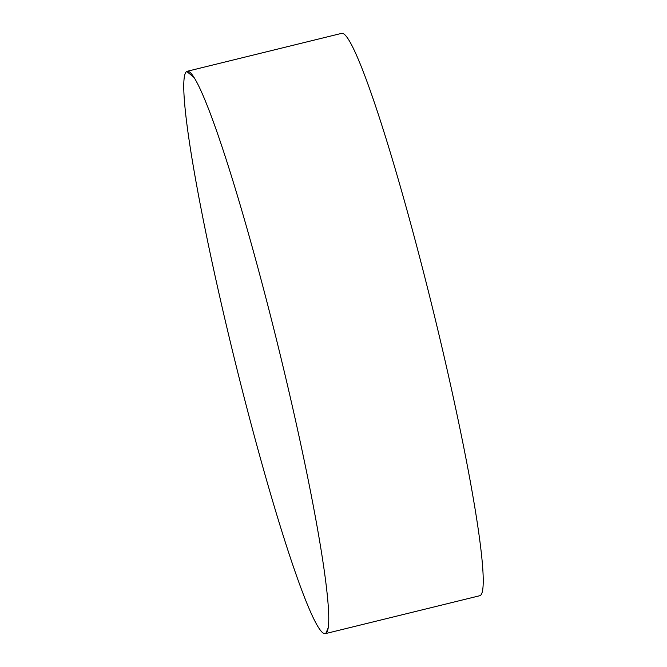 <?xml version="1.0" encoding="UTF-8"?>
<svg xmlns="http://www.w3.org/2000/svg" width="667" height="667" viewBox="0 0 667 667"><rect width="100%" height="100%" fill="white"/><g stroke="black" fill="none" stroke-linecap="round" stroke-linejoin="round"><path stroke-width="1" d="M235.768 364.265A289.536 22.72 76.2 0 1 186.727 71.486A289.536 22.72 76.2 0 1 187.202 71.286A289.536 22.72 76.2 0 1 189.845 72.219A289.536 22.72 76.2 0 1 276.747 340.67A289.536 22.72 76.2 0 1 327.222 631.599A289.536 22.72 76.2 0 1 325.796 633.458A289.536 22.72 76.2 0 1 325.313 633.65A289.536 22.72 76.2 0 1 235.768 364.265M325.313 633.65L479.79 595.714A289.536 22.72 -103.8 0 0 431.224 302.735A289.536 22.72 -103.8 0 0 341.679 33.35L187.202 71.286M325.796 633.458A476.713 475.121 60.1 0 0 328.197 627.822M194.114 77.547A476.713 475.121 60.1 0 0 186.727 71.486"/></g></svg>
